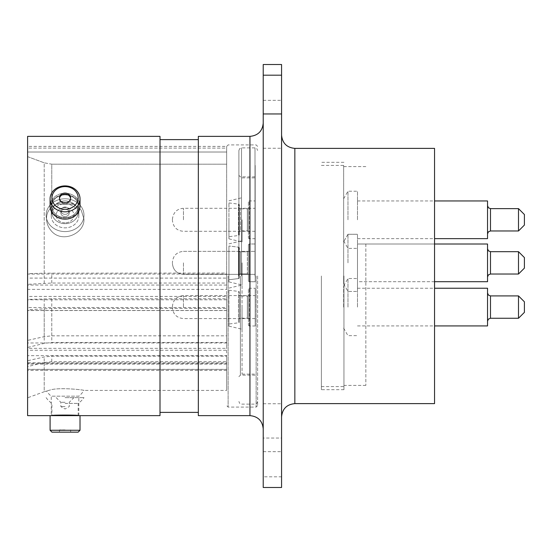 <?xml version="1.0" encoding="UTF-8"?>
<svg xmlns="http://www.w3.org/2000/svg" width="552" height="552" viewBox="0 0 552 552"><rect width="100%" height="100%" fill="white"/><g stroke="black" fill="none" stroke-linecap="round" stroke-linejoin="round"><path stroke-width="0.41" stroke-dasharray="2.76 2.07" d="M257.618 276L257.618 405.603L257.618 276M321.388 276L321.388 389.677L321.388 276M263.221 276L263.221 428.904L263.221 276M281.575 276L281.575 135.116L281.575 276M27.6 340.391L27.6 348.34L226.651 348.34L226.651 276L226.651 348.34L226.651 335.83L51.771 335.83L44.215 336.651L27.6 340.391L27.6 309.734L27.6 310.465L226.651 310.465L226.651 308.444L51.771 308.444L27.6 309.734M27.6 284.321L27.6 289.386L226.651 289.386L226.651 283.038L51.771 283.038L27.6 284.321L27.6 156.651L44.215 162.819L51.771 164.185L51.771 207.014C48.259 210.084 46.527 213.907 46.582 218.482C46.527 223.249 48.252 227.569 51.771 231.44C48.259 227.583 46.527 223.263 46.582 218.482C46.527 213.921 48.252 210.098 51.771 207.014L56.401 204.205L51.771 207.014L51.771 164.185L226.651 164.185L226.651 148.095L226.651 276L226.651 164.185L51.771 164.185L44.215 162.819L44.215 273.171L27.6 273.702L27.6 274.068L226.651 274.068L226.651 273.054L44.215 273.171M83.918 218.792C85.194 233.061 62.831 243.605 51.771 231.44C62.776 243.577 85.174 233.11 83.918 218.792L81.227 210.16L73.699 204.205L56.401 204.205L73.699 204.205L81.22 210.153L83.918 218.792M51.267 215.915A13.786 11.937 180 0 0 65.053 227.852A13.786 11.937 180 0 0 78.839 215.915A13.786 11.937 180 0 0 65.053 203.978A13.786 11.937 180 0 0 51.267 215.915A13.786 11.937 180 0 1 65.053 203.978A13.786 11.937 180 0 1 78.839 215.915A13.786 11.937 180 0 1 65.053 227.852A13.786 11.937 180 0 1 51.267 215.915L51.267 206.186C50.418 191.144 79.681 191.158 78.839 206.186L78.839 215.915L78.839 206.186C79.695 221.932 50.432 221.987 51.267 206.186L51.267 215.915M51.267 206.186C50.418 221.966 79.681 221.952 78.839 206.186C79.695 191.178 50.432 191.13 51.267 206.186M50.087 415.628L78.839 415.628C79.681 414.89 50.418 414.89 51.267 415.628L51.267 396.17L78.839 396.17A22.114 22.114 0 0 0 83.918 390.416C85.194 390.133 62.831 387.338 51.771 389.546L46.582 391.037L51.771 389.546C62.776 387.345 85.174 390.126 83.918 390.416L226.651 390.416L226.651 356.157L51.771 356.157L44.215 356.985L27.6 360.725L27.6 363.313L226.651 363.313L226.651 356.157M78.839 415.628L78.839 396.17L51.267 396.17A22.114 22.114 0 0 1 46.582 391.037L44.215 391.747L44.215 356.985M281.575 124.303L281.575 100.34L281.575 124.303M263.221 124.303L263.221 100.34L263.221 124.303M281.575 427.696L281.575 451.66L281.575 427.696M263.221 427.696L263.221 451.66L263.221 427.696M263.221 64.515L263.221 438.04L281.575 438.04L281.575 64.515M343.944 276L343.944 389.677L343.944 276M434.548 148.385L434.548 403.615M198.34 136.372L198.34 415.628M160.004 136.372L160.004 415.628M27.6 136.372L27.6 415.628M226.651 283.038L226.651 148.095L226.651 152.021L27.6 152.021L27.6 273.702M226.651 335.83L226.651 308.444M226.651 310.465L226.651 307.512L27.6 307.512L27.6 289.386M27.6 366.625L27.6 370.454L27.6 369.343L226.651 369.343L226.651 361.657L51.771 361.657L44.215 362.554L27.6 366.625L27.6 397.792L27.6 360.725M226.651 361.657L226.651 390.416M226.651 363.313L226.651 364.154L226.651 362.843L27.6 362.843L27.6 348.34M27.6 299.405L27.6 296.438L226.651 296.438L226.651 299.791L226.651 298.763L51.771 298.763L27.6 299.405L27.6 350.258L226.651 350.258L226.651 342.481L51.771 342.481L44.215 343.378L27.6 347.45M226.651 298.763L226.651 342.481M226.651 350.258L226.651 355.667L27.6 355.667L27.6 369.343M44.215 283.266L44.215 162.819L27.6 156.651L27.6 148.095L27.6 152.021L226.651 152.021L226.651 273.054M27.6 307.512L27.6 310.465M27.6 362.843L27.6 363.313M27.6 355.667L27.6 350.258M226.651 274.068L226.651 278.098L27.6 278.098L27.6 296.438M27.6 278.098L27.6 274.068M27.6 148.095L27.6 146.397L27.6 148.095L226.651 148.095L226.651 146.397L226.651 148.095L27.6 148.095M263.221 438.04L263.221 487.485M281.575 438.04L281.575 476.811L263.221 476.811M281.575 487.485L281.575 476.811M434.548 276L434.548 166.594L434.548 276M160.004 276L160.004 412.385L160.004 276M255.183 276L255.183 165.414L255.183 276M238.892 276L238.892 150.503L238.892 276M65.053 207.062A4.209 3.643 0 0 0 60.844 210.705A4.209 3.643 0 0 0 65.053 214.348A4.209 3.643 0 0 0 69.262 210.705A4.209 3.643 0 0 0 65.053 207.062A4.209 3.643 0 0 1 69.262 210.705A4.209 3.643 0 0 1 65.053 214.348A4.209 3.643 0 0 1 60.844 210.705A4.209 3.643 0 0 1 65.053 207.062M65.053 209.215A4.209 3.643 0 0 0 60.844 212.858A4.209 3.643 0 0 0 65.053 216.501A4.209 3.643 0 0 0 69.262 212.858A4.209 3.643 0 0 0 65.053 209.215A4.209 3.643 0 0 1 69.262 212.858A4.209 3.643 0 0 1 65.053 216.501A4.209 3.643 0 0 1 60.844 212.858A4.209 3.643 0 0 1 65.053 209.215M65.053 222.842A8.846 7.659 180 0 1 56.207 215.177A8.846 7.659 180 0 1 65.053 207.517A8.846 7.659 180 0 1 73.899 215.177A8.846 7.659 180 0 1 65.053 222.842A8.846 7.659 180 0 0 73.899 215.177A8.846 7.659 180 0 0 65.053 207.517A8.846 7.659 180 0 0 56.207 215.177A8.846 7.659 180 0 0 65.053 222.842M65.053 200.942A13.124 11.364 180 0 1 78.177 212.306A13.124 11.364 180 0 1 65.053 223.67A13.124 11.364 180 0 1 51.929 212.306A13.124 11.364 180 0 1 65.053 200.942A13.124 11.364 180 0 0 51.929 212.306A13.124 11.364 180 0 0 65.053 223.67A13.124 11.364 180 0 0 78.177 212.306A13.124 11.364 180 0 0 65.053 200.942M65.053 198.782A18.934 16.394 180 0 1 83.987 215.177A18.934 16.394 180 0 1 65.053 231.578A18.934 16.394 180 0 1 46.12 215.177A18.934 16.394 180 0 1 65.053 198.782A18.934 16.394 180 0 0 46.12 215.177A18.934 16.394 180 0 0 65.053 231.578A18.934 16.394 180 0 0 83.987 215.177A18.934 16.394 180 0 0 65.053 198.782M59.485 198.478A5.603 4.851 0 0 0 59.45 199.03A5.603 4.851 0 0 0 65.053 203.888A5.603 4.851 0 0 0 70.656 199.03A5.603 4.851 0 0 0 70.615 198.478M65.053 194.822A13.124 11.364 180 0 1 78.177 206.186A13.124 11.364 180 0 1 65.053 217.55A13.124 11.364 180 0 1 51.929 206.186A13.124 11.364 180 0 1 65.053 194.822A13.124 11.364 180 0 0 51.929 206.186A13.124 11.364 180 0 0 65.053 217.55A13.124 11.364 180 0 0 78.177 206.186A13.124 11.364 180 0 0 65.053 194.822M65.053 193.221A14.966 12.958 180 0 1 80.019 206.186A14.966 12.958 180 0 0 65.053 193.221A14.966 12.958 180 0 0 50.087 206.186A14.966 12.958 180 0 1 65.053 193.221M65.053 186.59A13.096 11.337 0 0 1 78.142 197.927A13.096 11.337 0 0 1 65.053 209.263A13.096 11.337 0 0 1 51.957 197.927A13.096 11.337 0 0 1 65.053 186.59M65.053 211.823A14.966 12.958 180 0 0 80.019 198.865A14.966 12.958 180 0 0 65.053 185.9A14.966 12.958 180 0 0 50.087 198.865A14.966 12.958 180 0 0 65.053 211.823M65.053 202.777A5.603 4.851 0 0 1 59.45 197.927A5.603 4.851 0 0 1 65.053 193.076A5.603 4.851 0 0 1 70.656 197.927A5.603 4.851 0 0 1 65.053 202.777M65.053 203.888A5.603 4.851 0 0 1 59.45 199.03A5.603 4.851 0 0 1 65.053 194.18A5.603 4.851 0 0 1 70.656 199.03A5.603 4.851 0 0 1 65.053 203.888M50.087 198.865L50.087 206.186A14.966 12.958 180 0 0 65.053 219.144A14.966 12.958 180 0 0 80.019 206.186L80.019 198.865M65.053 406.596L60.844 406.596L65.053 406.596M65.053 402.284L60.844 402.284L65.053 402.284M65.053 397.64L83.987 397.64L65.053 397.64M65.053 403.395L78.177 403.395L65.053 403.395M51.957 432.147L78.142 432.147M80.019 430.27L50.087 430.27M65.053 429.932L59.45 429.932L65.053 429.932M65.053 432.147L70.656 432.147L65.053 432.147M238.498 278.574L228.935 279.76L228.935 245.992L228.935 279.76L228.935 245.992L228.935 279.76L238.498 278.574A1.035 1.035 0 0 0 239.402 277.552L239.402 248.207L239.402 277.552A1.035 1.035 0 0 1 238.498 278.574L238.498 247.179L228.935 245.992L238.498 247.179A1.035 1.035 0 0 1 239.402 248.207A1.035 1.035 0 0 0 238.498 247.179L238.498 278.574M240.437 273.937A1.035 1.035 0 0 0 239.402 274.965L239.402 250.787L239.402 274.965A1.035 1.035 0 0 1 240.437 273.937L247.365 273.937L247.365 251.815L247.365 273.937A1.035 1.035 0 0 1 248.4 274.965A1.035 1.035 0 0 0 247.365 273.937L240.437 273.937L240.437 251.815A1.035 1.035 0 0 1 239.402 250.787A1.035 1.035 0 0 0 240.437 251.815L247.365 251.815A1.035 1.035 0 0 0 248.4 250.787L248.4 274.965L248.4 250.787A1.035 1.035 0 0 1 247.365 251.815L240.437 251.815L240.437 273.937M248.4 245.04A1.035 1.035 0 0 1 249.435 244.005L255.183 244.005L255.183 281.748L255.183 244.005L255.183 281.748L255.183 244.005L249.435 244.005L249.435 281.748L255.183 281.748L249.435 281.748L249.435 244.005A1.035 1.035 0 0 0 248.4 245.04L248.4 280.72A1.035 1.035 0 0 0 249.435 281.748A1.035 1.035 0 0 1 248.4 280.72L248.4 245.04M228.935 202.943L238.498 204.123A1.035 1.035 0 0 1 239.402 205.151L239.402 234.496A1.035 1.035 0 0 1 238.498 235.518L238.498 204.123L238.498 235.518L228.935 236.704L228.935 202.943L228.935 236.704M239.402 234.496L239.402 205.151M248.4 231.916L248.4 207.731L248.4 231.916A1.035 1.035 0 0 0 247.365 230.881L240.437 230.881L240.437 208.766L240.437 230.881A1.035 1.035 0 0 0 239.402 231.916L239.402 207.731L239.402 231.916M248.4 207.731A1.035 1.035 0 0 1 247.365 208.766L240.437 208.766A1.035 1.035 0 0 1 239.402 207.731M248.4 201.984L248.4 237.664L248.4 201.984A1.035 1.035 0 0 1 249.435 200.949L255.183 200.949L255.183 238.699L255.183 200.949M248.4 237.664A1.035 1.035 0 0 0 249.435 238.699L255.183 238.699M228.935 262.876L228.935 281.893L228.935 262.876M242.059 262.876L242.059 284.998L242.059 262.876M228.935 219.82L228.935 238.837L228.935 219.82M242.059 219.82L242.059 241.942L242.059 219.82M228.935 290.228L238.498 291.415A1.035 1.035 0 0 1 239.402 292.436L239.402 321.781A1.035 1.035 0 0 1 238.498 322.81L238.498 291.415L238.498 322.81L228.935 323.996L228.935 290.228L228.935 323.996M239.402 321.781L239.402 292.436M248.4 319.201L248.4 295.023L248.4 319.201A1.035 1.035 0 0 0 247.365 318.173L240.437 318.173L240.437 296.051L240.437 318.173A1.035 1.035 0 0 0 239.402 319.201L239.402 295.023L239.402 319.201M248.4 295.023A1.035 1.035 0 0 1 247.365 296.051L240.437 296.051A1.035 1.035 0 0 1 239.402 295.023M248.4 289.269L248.4 324.949L248.4 289.269A1.035 1.035 0 0 1 249.435 288.241L255.183 288.241L255.183 325.984L255.183 288.241M248.4 324.949A1.035 1.035 0 0 0 249.435 325.984L255.183 325.984M228.935 307.112L228.935 326.128L228.935 307.112M242.059 307.112L242.059 329.227L242.059 307.112M242.059 276L242.059 374.125L242.059 276M255.183 307.084L255.183 295.582L255.183 307.084M172.39 307.084L172.39 306.643L172.39 307.084M524.4 312.363L524.4 301.806M518.5 295.913L518.5 318.256M487.54 325.928L487.54 288.241M357.489 307.084L357.489 278.512L357.489 307.084M347.967 307.084L347.967 278.512L347.967 307.084M343.648 307.084L343.648 285.991L343.648 307.084M487.54 307.084L487.54 292.96L487.54 307.084M255.183 219.799L255.183 208.297L255.183 219.799M172.39 219.799L172.39 219.351L172.39 219.799M524.4 225.071L524.4 214.521M518.5 208.621L518.5 230.971M487.54 238.636L487.54 200.956M357.489 219.799L357.489 191.227L357.489 219.799M347.967 219.799L347.967 191.227L347.967 219.799M343.648 219.799L343.648 198.699L343.648 219.799M487.54 219.799L487.54 205.675L487.54 219.799M255.183 262.849L255.183 274.351L255.183 262.849M172.39 262.849L172.39 262.407L172.39 262.849M518.5 274.027L524.4 268.127L524.4 257.577L524.4 268.127L524.4 257.577L518.5 251.677L518.5 274.027L518.5 262.849L518.5 274.027L490.486 274.027L490.486 251.677L490.486 274.027L490.486 251.677L518.5 251.677M434.548 281.692L357.489 281.692L357.489 234.276L357.489 281.692L487.54 281.692L487.54 244.012L487.54 281.692L487.54 244.012L357.489 244.012L357.489 262.849L357.489 234.276L357.489 291.421L357.489 244.012L434.548 244.012M347.967 262.849L347.967 234.276L347.967 262.849M343.648 262.849L343.648 283.949L343.648 262.849M487.54 262.849L487.54 248.724L487.54 262.849M434.548 244.087L434.548 385.406L434.548 244.087M365.838 244.087L365.838 385.406L365.838 244.087M343.648 281.817L343.648 165.414L343.648 281.817M255.183 281.817L255.183 165.414L255.183 281.817M249.946 136.372L249.946 415.628M294.844 403.615L294.844 148.385M226.651 342.978L27.6 342.978M226.651 285.053L27.6 285.053M228.128 276L228.128 407.079L228.128 276M256.142 276L256.142 407.079L256.142 276M51.771 283.038L51.771 273.054M51.771 335.83L51.771 308.444M44.215 336.651L44.215 308.678M51.771 361.657L51.771 356.157M44.215 362.554L44.215 391.747L27.6 397.792M51.771 298.763L51.771 342.481M44.215 298.88L44.215 343.378M226.651 299.77L27.6 299.77M226.651 369.433L27.6 369.433M240.389 276L240.389 375.153L240.389 276M254.996 276L254.996 147.881L254.996 276M241.514 276L241.514 147.881L241.514 276M247.365 230.881L247.365 208.766L247.365 230.881M249.435 238.699L249.435 200.949L249.435 238.699M247.365 318.173L247.365 296.051L247.365 318.173M249.435 325.984L249.435 288.241L249.435 325.984M183.45 307.084L183.45 295.582L183.45 307.084M490.486 318.256L490.486 295.913M183.45 219.799L183.45 208.297L183.45 219.799M490.486 230.971L490.486 208.621M183.45 262.849L183.45 274.351L183.45 262.849M321.388 386.586L343.648 386.586M73.699 204.205A22.114 22.114 0 0 0 56.401 204.205A22.114 22.114 0 0 1 73.699 204.205M263.221 148.26L281.575 148.26M263.221 451.66L281.575 451.66M257.618 405.603L256.142 407.079L228.128 407.079L226.651 405.603M343.944 389.677L321.388 389.677M365.838 385.406L343.944 385.406M365.838 166.594L343.944 166.594M343.944 162.322L321.388 162.322M257.618 146.397L256.142 144.921L228.128 144.921L226.651 146.397L27.6 146.397M263.221 403.74L281.575 403.74M263.221 100.34L281.575 100.34M226.651 299.791L27.6 299.791M226.651 310.528L27.6 310.528M226.651 364.154L27.6 364.154M226.651 370.454L27.6 370.454M321.388 165.414L343.648 165.414M255.183 176.847L240.389 176.847L238.892 175.35M238.892 150.503L239.672 148.633L241.514 147.881L254.996 147.881L256.832 148.633L257.618 150.503M255.183 375.153L240.389 375.153L238.892 376.65M257.618 401.497L256.832 403.367L254.996 404.119L241.514 404.119L239.672 403.367L238.892 401.497M60.844 212.858L60.844 210.705L60.844 212.858M59.45 199.03L59.45 197.927L59.45 199.03M78.177 212.306L78.177 206.186L78.177 212.306M51.929 212.306L51.929 206.186L51.929 212.306M70.656 199.03L70.656 197.927L70.656 199.03M69.262 212.858L69.262 210.705L69.262 212.858M56.207 397.64L60.844 402.284L60.844 406.596L65.053 408.997L69.262 406.596L69.262 402.284L73.899 397.64M78.177 415.566L78.177 403.395A23.149 23.149 0 0 0 83.987 397.64M59.45 429.932L59.45 432.147M46.12 397.64A23.149 23.149 0 0 0 51.929 403.395L51.929 415.566M70.656 429.932L70.656 432.147M228.935 281.893L242.059 284.998L228.935 281.893M228.935 238.837L242.059 241.942M228.935 326.128L242.059 329.227M242.059 177.875L255.183 177.875M242.059 374.125L255.183 374.125M228.935 288.096L242.059 284.998M228.935 200.811L242.059 197.706M228.935 243.86L242.059 240.762L228.935 243.86M172.39 306.643C173.045 299.922 176.737 296.238 183.45 295.582L255.183 295.582M255.183 318.587L183.45 318.587C176.737 317.931 173.045 314.247 172.39 307.526M357.489 288.241L434.548 288.241M343.648 285.991L347.967 278.512L357.489 278.512M343.648 328.178L347.967 335.657L357.489 335.657M357.489 325.928L434.548 325.928M172.39 219.351C173.231 212.451 176.923 208.766 183.45 208.297L255.183 208.297M255.183 231.295L183.45 231.295C176.923 230.826 173.231 227.141 172.39 220.241M357.489 200.956L434.548 200.956M343.648 198.699L347.967 191.227L357.489 191.227M343.648 240.893L347.967 248.372L357.489 248.372M357.489 238.636L434.548 238.636M183.45 251.353L255.183 251.353L183.45 251.353C176.737 252.002 173.045 255.693 172.39 262.407C173.045 255.693 176.737 252.002 183.45 251.353M183.45 274.351C176.737 273.695 173.045 270.011 172.39 263.29C173.045 270.011 176.737 273.695 183.45 274.351L255.183 274.351L183.45 274.351M347.967 234.276L357.489 234.276L347.967 234.276L343.648 241.755L347.967 234.276M343.648 283.949L347.967 291.421L357.489 291.421L347.967 291.421L343.648 283.949"/><path stroke-width="0.83" d="M78.839 415.628C79.695 414.897 50.432 414.883 51.267 415.628L51.929 415.628M294.844 403.615L434.548 403.615L434.548 148.385L294.844 148.385L294.844 403.615C286.785 404.402 282.362 408.825 281.575 416.884M249.946 136.372L249.946 415.628L198.34 415.628L198.34 136.372L249.946 136.372C258.005 135.585 262.435 131.162 263.221 123.096M50.087 430.27L80.019 430.27L78.142 432.147L51.957 432.147L50.087 430.27L50.087 415.628L160.004 415.628L160.004 136.372L27.6 136.372L27.6 415.628L51.267 415.628M263.221 75.189L263.221 64.515L281.575 64.515L281.575 75.189L263.221 75.189L263.221 113.96L281.575 113.96L281.575 75.189M281.575 113.96L281.575 487.485L263.221 487.485L263.221 113.96M65.053 209.263A13.096 11.337 0 0 0 78.142 197.927A13.096 11.337 0 0 0 65.053 186.59A13.096 11.337 0 0 0 51.957 197.927A13.096 11.337 0 0 0 65.053 209.263M65.053 185.9A14.966 12.958 180 0 1 80.019 198.865A14.966 12.958 180 0 1 65.053 211.823A14.966 12.958 180 0 1 50.087 198.865A14.966 12.958 180 0 1 65.053 185.9M65.053 193.076A5.603 4.851 0 0 0 59.45 197.927A5.603 4.851 0 0 0 65.053 202.777A5.603 4.851 0 0 0 70.656 197.927A5.603 4.851 0 0 0 65.053 193.076M70.615 198.478A5.603 4.851 0 0 0 65.053 194.18A5.603 4.851 0 0 0 59.485 198.478M80.019 198.865L80.019 206.186A14.966 12.958 180 0 1 65.053 219.144A14.966 12.958 180 0 1 50.087 206.186L50.087 198.865M524.4 301.806L524.4 312.363L518.5 318.256L518.5 295.913L524.4 301.806M434.548 288.241L487.54 288.241L487.54 325.928L434.548 325.928M524.4 214.521L524.4 225.071L518.5 230.971L518.5 208.621L524.4 214.521M434.548 200.956L487.54 200.956L487.54 238.636L434.548 238.636M524.4 257.577L524.4 268.127L518.5 274.027L518.5 251.677L524.4 257.577M434.548 244.012L487.54 244.012L487.54 281.692L434.548 281.692M518.5 295.913L490.486 295.913L490.486 318.256L488.416 319.104L487.54 321.209M518.5 208.621L490.486 208.621L490.486 230.971L488.416 231.819L487.54 233.917M518.5 251.677L490.486 251.677L488.416 250.829L487.54 248.724L488.416 250.829L490.486 251.677L490.486 274.027L488.416 274.875L487.54 276.973L488.416 274.875L490.486 274.027L518.5 274.027M249.946 415.628C258.005 416.415 262.435 420.838 263.221 428.904M198.34 139.615L160.004 139.615M198.34 412.385L160.004 412.385M294.844 148.385C286.785 147.598 282.362 143.175 281.575 135.116M80.019 430.27L80.019 415.628M490.486 295.913L488.416 295.065L487.54 292.96M490.486 318.256L518.5 318.256M490.486 208.621L488.416 207.773L487.54 205.675M490.486 230.971L518.5 230.971"/></g></svg>
